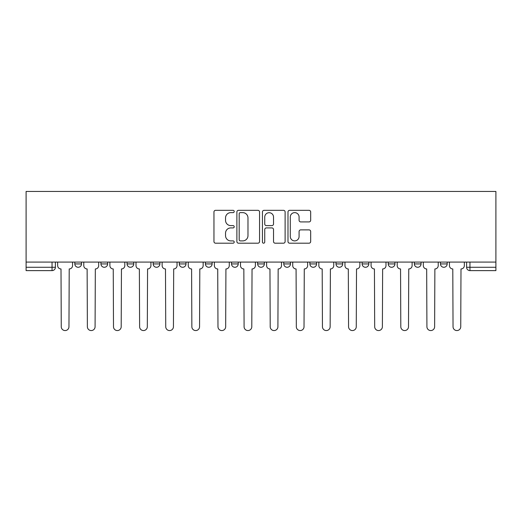 <?xml version="1.0" encoding="UTF-8"?>
<svg xmlns="http://www.w3.org/2000/svg" width="522" height="522" viewBox="0 0 522 522"><rect width="100%" height="100%" fill="white"/><g stroke="black" fill="none" stroke-linecap="round" stroke-linejoin="round"><path stroke-width="0.78" d="M234.215 211.475A1.148 1.148 0 0 0 233.06 210.327L215.599 210.327A1.644 1.644 0 0 0 213.955 211.971L213.955 241.549A1.644 1.644 0 0 0 215.599 243.193L233.06 243.193A1.148 1.148 0 0 0 234.215 242.045A1.148 1.148 0 0 0 233.06 240.896L230.802 240.896A5.259 5.259 0 0 1 225.543 235.637L225.543 233.171A5.259 5.259 0 0 1 230.802 227.912L233.06 227.912A1.148 1.148 0 0 0 234.215 226.763A1.148 1.148 0 0 0 233.06 225.608L230.802 225.608A5.259 5.259 0 0 1 225.543 220.349L225.543 217.889A5.259 5.259 0 0 1 230.802 212.63L233.06 212.63A1.148 1.148 0 0 0 234.215 211.475M362.124 262.09L362.124 263.93L368.826 263.93A3.347 3.347 0 0 1 365.472 267.277A3.347 3.347 0 0 1 362.124 263.93L362.124 262.09M283.772 262.09L283.772 263.93L290.467 263.93A3.347 3.347 0 0 1 287.12 267.277A3.347 3.347 0 0 1 283.772 263.93L283.772 262.09M231.533 262.09L231.533 263.93L238.228 263.93A3.347 3.347 0 0 1 234.88 267.277A3.347 3.347 0 0 1 231.533 263.93L231.533 262.09M205.414 262.09L205.414 263.93L212.108 263.93A3.347 3.347 0 0 1 208.761 267.277A3.347 3.347 0 0 1 205.414 263.93L205.414 262.09M153.174 262.09L153.174 263.93L159.876 263.93A3.347 3.347 0 0 1 156.528 267.277A3.347 3.347 0 0 1 153.174 263.93L153.174 262.09M309.031 221.915A1.644 1.644 0 0 0 310.675 220.271L310.675 211.971A1.644 1.644 0 0 0 309.031 210.327L289.638 210.327A1.644 1.644 0 0 0 287.994 211.971L287.994 241.549A1.644 1.644 0 0 0 289.638 243.193L309.031 243.193A1.644 1.644 0 0 0 310.675 241.549L310.675 231.527A1.644 1.644 0 0 0 309.031 229.882L300.731 229.882A1.644 1.644 0 0 0 299.086 231.527L299.086 236.499A4.398 4.398 0 0 1 294.689 240.896A4.398 4.398 0 0 1 290.291 236.499L290.291 217.022A4.398 4.398 0 0 1 294.689 212.63A4.398 4.398 0 0 1 299.086 217.022L299.086 220.271A1.644 1.644 0 0 0 300.731 221.915L309.031 221.915M495.9 262.09L26.1 262.09L26.1 191.437L495.9 191.437L495.9 270.624L469.95 270.624A3.347 3.347 0 0 1 466.603 267.277L495.9 267.277M259.565 211.971A1.644 1.644 0 0 0 257.92 210.327L238.528 210.327A1.644 1.644 0 0 0 236.884 211.971L236.884 241.549A1.644 1.644 0 0 0 238.528 243.193L257.92 243.193A1.644 1.644 0 0 0 259.565 241.549L259.565 211.971M264.08 210.327L283.472 210.327A1.644 1.644 0 0 1 285.116 211.971L285.116 241.549A1.644 1.644 0 0 1 283.472 243.193L275.172 243.193A1.644 1.644 0 0 1 273.528 241.549L273.528 229.556A1.644 1.644 0 0 0 271.89 227.912L266.383 227.912A1.644 1.644 0 0 0 264.739 229.556L264.739 242.045A1.148 1.148 0 0 1 263.59 243.193A1.148 1.148 0 0 1 262.435 242.045L262.435 211.971A1.644 1.644 0 0 1 264.08 210.327M466.603 262.09L466.603 267.277M55.397 262.09L55.397 267.277L55.397 262.09M52.05 262.09L52.05 270.624L26.1 270.624L26.1 267.277L55.397 267.277A3.347 3.347 0 0 1 52.05 270.624A3.347 3.347 0 0 0 55.397 267.277M26.1 262.09L26.1 267.277M447.178 262.09L447.178 263.93A3.347 3.347 0 0 1 443.831 267.277A3.347 3.347 0 0 1 440.483 263.93L447.178 263.93M440.483 262.09L440.483 263.93M421.058 262.09L421.058 263.93A3.347 3.347 0 0 1 417.711 267.277A3.347 3.347 0 0 1 414.364 263.93A3.347 3.347 0 0 0 417.711 267.277M414.364 262.09L414.364 263.93L421.058 263.93M394.939 262.09L394.939 263.93A3.347 3.347 0 0 1 391.591 267.277A3.347 3.347 0 0 1 388.244 263.93A3.347 3.347 0 0 0 391.591 267.277M388.244 262.09L388.244 263.93L394.939 263.93M368.826 262.09L368.826 263.93A3.347 3.347 0 0 1 365.472 267.277M342.706 262.09L342.706 263.93A3.347 3.347 0 0 1 339.359 267.277A3.347 3.347 0 0 1 336.005 263.93L342.706 263.93M336.005 262.09L336.005 263.93M316.586 262.09L316.586 263.93A3.347 3.347 0 0 1 313.239 267.277A3.347 3.347 0 0 1 309.892 263.93L316.586 263.93L316.586 262.09M309.892 262.09L309.892 263.93M290.467 262.09L290.467 263.93M264.347 262.09L264.347 263.93A3.347 3.347 0 0 1 261 267.277A3.347 3.347 0 0 1 257.653 263.93L264.347 263.93L264.347 262.09M257.653 262.09L257.653 263.93M238.228 262.09L238.228 263.93L238.228 262.09M212.108 263.93L212.108 262.09L212.108 263.93A3.347 3.347 0 0 1 208.761 267.277M185.995 262.09L185.995 263.93A3.347 3.347 0 0 1 182.641 267.277A3.347 3.347 0 0 1 179.294 263.93A3.347 3.347 0 0 0 182.641 267.277A3.347 3.347 0 0 0 185.995 263.93L185.995 262.09M179.294 262.09L179.294 263.93L185.995 263.93M159.876 262.09L159.876 263.93M133.756 262.09L133.756 263.93A3.347 3.347 0 0 1 130.409 267.277A3.347 3.347 0 0 1 127.061 263.93A3.347 3.347 0 0 0 130.409 267.277A3.347 3.347 0 0 0 133.756 263.93L127.061 263.93L127.061 262.09M100.942 262.09L100.942 263.93L107.636 263.93L107.636 262.09L107.636 263.93A3.347 3.347 0 0 1 104.289 267.277A3.347 3.347 0 0 1 100.942 263.93A3.347 3.347 0 0 0 104.289 267.277M74.822 262.09L74.822 263.93L81.517 263.93L81.517 262.09L81.517 263.93A3.347 3.347 0 0 1 78.169 267.277A3.347 3.347 0 0 1 74.822 263.93A3.347 3.347 0 0 0 78.169 267.277M240.335 212.63A1.148 1.148 0 0 0 239.187 213.779L239.187 239.742A1.148 1.148 0 0 0 240.335 240.896L242.717 240.896A5.259 5.259 0 0 0 247.976 235.637L247.976 217.889A5.259 5.259 0 0 0 242.717 212.63L240.335 212.63M273.528 217.106A4.398 4.398 0 0 0 269.137 212.708A4.398 4.398 0 0 0 264.739 217.106L264.739 223.971A1.644 1.644 0 0 0 266.383 225.608L271.89 225.608A1.644 1.644 0 0 0 273.528 223.971L273.528 217.106M57.661 262.09L57.661 265.607A3.347 3.347 0 0 0 61.009 268.954L61.257 326.713A3.85 3.85 0 0 0 65.113 330.563A3.85 3.85 0 0 0 68.963 326.713L69.211 268.954A3.347 3.347 0 0 0 72.558 265.607L72.558 262.09M83.781 262.09L83.781 265.607A3.347 3.347 0 0 0 87.128 268.954L87.376 326.713A3.85 3.85 0 0 0 91.226 330.563A3.85 3.85 0 0 0 95.082 326.713L95.33 268.954A3.347 3.347 0 0 0 98.678 265.607L98.678 262.09M109.894 262.09L109.894 265.607A3.347 3.347 0 0 0 113.248 268.954L113.496 326.713A3.85 3.85 0 0 0 117.346 330.563A3.85 3.85 0 0 0 121.195 326.713L121.45 268.954A3.347 3.347 0 0 0 124.797 265.607L124.797 262.09M136.014 262.09L136.014 265.607A3.347 3.347 0 0 0 139.367 268.954L139.615 326.713A3.85 3.85 0 0 0 143.465 330.563A3.85 3.85 0 0 0 147.315 326.713L147.569 268.954A3.347 3.347 0 0 0 150.917 265.607L150.917 262.09M162.133 262.09L162.133 265.607A3.347 3.347 0 0 0 165.481 268.954L165.735 326.713A3.85 3.85 0 0 0 169.585 330.563A3.85 3.85 0 0 0 173.434 326.713L173.689 268.954A3.347 3.347 0 0 0 177.036 265.607L177.036 262.09M188.253 262.09L188.253 265.607A3.347 3.347 0 0 0 191.6 268.954L191.855 326.713A3.85 3.85 0 0 0 195.704 330.563A3.85 3.85 0 0 0 199.554 326.713L199.809 268.954A3.347 3.347 0 0 0 203.156 265.607L203.156 262.09M214.372 262.09L214.372 265.607A3.347 3.347 0 0 0 217.72 268.954L217.974 326.713A3.85 3.85 0 0 0 221.824 330.563A3.85 3.85 0 0 0 225.674 326.713L225.922 268.954A3.347 3.347 0 0 0 229.275 265.607L229.275 262.09M240.492 262.09L240.492 265.607A3.347 3.347 0 0 0 243.839 268.954L244.087 326.713A3.85 3.85 0 0 0 247.943 330.563A3.85 3.85 0 0 0 251.793 326.713L252.041 268.954A3.347 3.347 0 0 0 255.388 265.607L255.388 262.09M266.611 262.09L266.611 265.607A3.347 3.347 0 0 0 269.959 268.954L270.207 326.713A3.85 3.85 0 0 0 274.057 330.563A3.85 3.85 0 0 0 277.913 326.713L278.161 268.954A3.347 3.347 0 0 0 281.508 265.607L281.508 262.09M292.725 262.09L292.725 265.607A3.347 3.347 0 0 0 296.078 268.954L296.326 326.713A3.85 3.85 0 0 0 300.176 330.563A3.85 3.85 0 0 0 304.026 326.713L304.28 268.954A3.347 3.347 0 0 0 307.628 265.607L307.628 262.09M318.844 262.09L318.844 265.607A3.347 3.347 0 0 0 322.191 268.954L322.446 326.713A3.85 3.85 0 0 0 326.296 330.563A3.85 3.85 0 0 0 330.145 326.713L330.4 268.954A3.347 3.347 0 0 0 333.747 265.607L333.747 262.09M344.964 262.09L344.964 265.607A3.347 3.347 0 0 0 348.311 268.954L348.565 326.713A3.85 3.85 0 0 0 352.415 330.563A3.85 3.85 0 0 0 356.265 326.713L356.519 268.954A3.347 3.347 0 0 0 359.867 265.607L359.867 262.09M371.083 262.09L371.083 265.607A3.347 3.347 0 0 0 374.431 268.954L374.685 326.713A3.85 3.85 0 0 0 378.535 330.563A3.85 3.85 0 0 0 382.385 326.713L382.633 268.954A3.347 3.347 0 0 0 385.986 265.607L385.986 262.09M397.203 262.09L397.203 265.607A3.347 3.347 0 0 0 400.55 268.954L400.805 326.713A3.85 3.85 0 0 0 404.654 330.563A3.85 3.85 0 0 0 408.504 326.713L408.752 268.954A3.347 3.347 0 0 0 412.106 265.607L412.106 262.09M423.322 262.09L423.322 265.607A3.347 3.347 0 0 0 426.67 268.954L426.918 326.713A3.85 3.85 0 0 0 430.774 330.563A3.85 3.85 0 0 0 434.624 326.713L434.872 268.954A3.347 3.347 0 0 0 438.219 265.607L438.219 262.09M449.442 262.09L449.442 265.607A3.347 3.347 0 0 0 452.789 268.954L453.037 326.713A3.85 3.85 0 0 0 456.887 330.563A3.85 3.85 0 0 0 460.743 326.713L460.991 268.954A3.347 3.347 0 0 0 464.339 265.607L464.339 262.09M469.95 262.09L469.95 270.624"/></g></svg>
